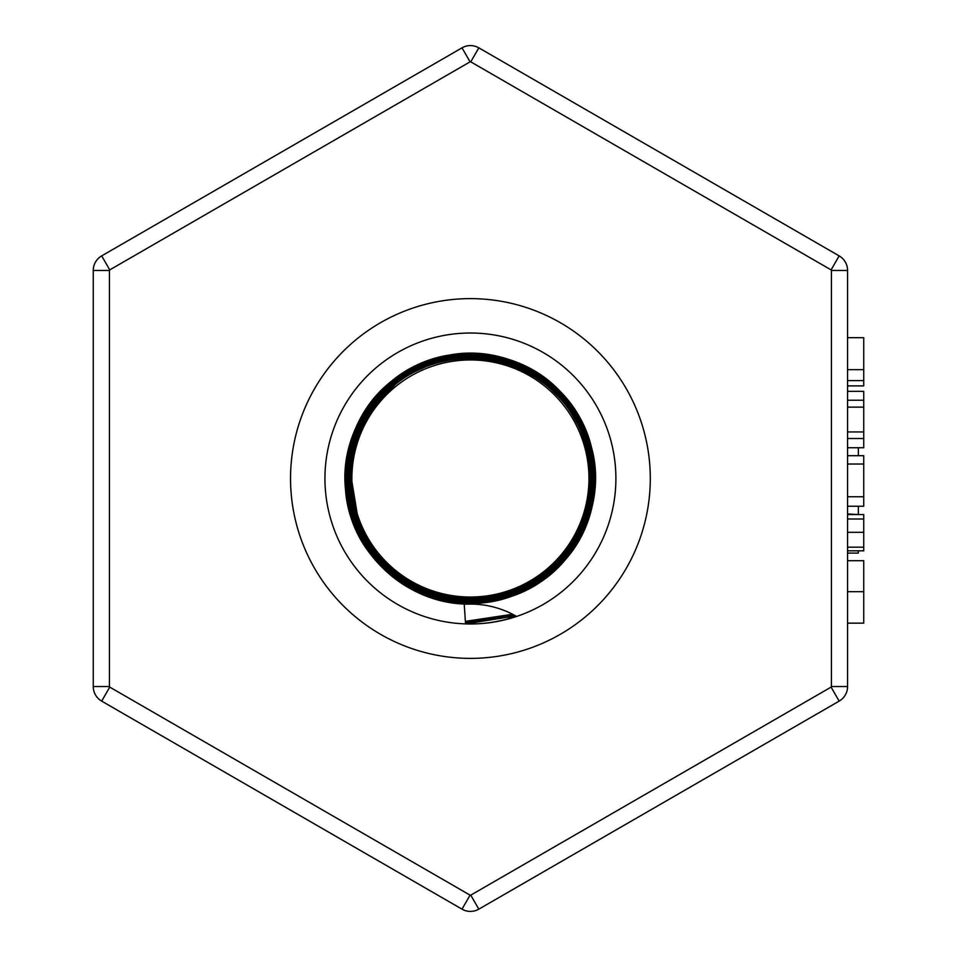 <?xml version="1.0" encoding="UTF-8"?>
<svg xmlns="http://www.w3.org/2000/svg" width="957" height="957" viewBox="0 0 957 957"><rect width="100%" height="100%" fill="white"/><g stroke="black" fill="none" stroke-linecap="round" stroke-linejoin="round"><path stroke-width="1.44" d="M470.413 597.036A118.536 118.536 0 0 0 573.076 419.226A118.536 118.536 0 0 0 367.763 419.226A118.536 118.536 0 0 0 470.413 597.036M394.631 385.169L385.312 394.751A119.481 119.446 68 0 0 350.932 475.701L360.622 534.544L364.15 541.949M465.545 623.892L464.241 604.286A92.626 92.626 0 0 1 516.218 616.2C501.97 621.26 486.706 623.856 470.413 623.976A145.476 145.476 0 0 0 596.402 405.756A145.476 145.476 0 0 0 344.436 405.756A145.476 145.476 0 0 0 470.413 623.976A71.057 36.545 -0 0 1 465.545 623.892L515.715 615.913M465.497 623.055L514.71 615.363M465.437 622.206L513.682 614.813M465.377 621.356L512.617 614.25M464.241 604.298A65.351 46.103 178.1 0 1 470.413 604.082C407.156 605.434 349.341 552.153 345.465 489.099C338.802 426.272 386.927 364.258 449.335 355.083C511.277 343.156 577.023 385.803 591.414 447.11C608.508 507.724 571.628 576.736 511.851 596.223C452.996 618.342 381.221 587.478 356.794 529.652C329.83 472.961 354.473 398.961 409.943 369.785C449.144 349.484 488.548 349.042 528.156 368.445C584.201 396.365 610.363 469.624 584.775 526.649C561.723 584.763 491.049 616.978 432.157 596.331C372.405 578.303 334.4 510.715 349.975 450.388C362.859 389.415 426.894 345.908 488.226 356.303C549.964 363.983 598.663 424.023 593.484 485.905C591.055 547.978 535.442 601.475 473.428 601.546C411.474 604.369 353.564 553.565 348.252 491.874C344.807 448.414 359.509 412.371 392.37 383.757C439.263 343.431 515.99 347.702 558.087 392.86C602.156 436.117 604.381 512.796 563.015 558.493C523.706 605.984 447.601 614.669 398.65 577.358C348.097 542.26 333.036 467.291 366.017 415.446C396.665 362.189 469.983 340.883 524.328 369.318C579.894 395.325 607.288 466.454 583.579 522.929C562.405 580.397 493.944 613.64 435.77 594.823C394.882 581.294 367.715 554.103 354.257 513.227C335.536 455.089 368.828 386.891 426.068 365.873C482.328 342.343 552.979 369.713 578.71 424.884C606.87 478.859 585.612 551.459 532.893 581.712C481.574 614.274 407.562 599.249 373.015 549.354C336.302 501.049 344.998 426.152 391.712 387.585C436.667 346.984 511.911 349.317 554.211 392.537C598.4 433.832 602.42 508.873 563.003 554.605C535.023 586.641 499.865 600.948 457.506 597.527C397.418 592.275 348.109 535.848 350.932 475.701M470.413 604.082C426.128 602.79 391.257 584.021 365.813 547.787C330.021 496.109 342.116 419.07 391.927 380.874C440.017 340.536 517.713 345.477 560.264 391.485C604.788 435.602 607.013 513.299 565.18 559.833C525.417 608.15 448.366 617.492 398.268 580.181C346.578 545.095 330.201 469.349 362.703 416.116C392.837 361.495 466.633 338.264 522.546 365.67C579.607 390.612 609.489 461.848 587.371 519.95C567.824 578.973 499.757 615.231 439.957 598.58C379.474 584.571 337.175 520.225 348.228 459.252C356.602 397.837 416.69 349.867 478.333 355.262C540.155 357.942 593.364 413.268 593.663 475.043C596.678 536.757 546.567 594.728 485.175 600.709C424.107 609.382 361.866 564.881 350.274 504.411C336.051 444.479 374.558 378.517 433.629 361.435C491.886 341.793 561.005 374.02 583.411 431.164C608.305 487.28 582.61 558.96 527.857 586.485C474.361 616.38 400.732 597.431 368.337 545.526C333.706 495.08 345.776 420.159 394.404 383.183C441.368 344.101 516.971 349.233 558.194 394.176C601.355 437.277 603.209 512.904 562.321 558.015C523.431 604.884 448.414 613.676 399.811 577.167C349.652 542.822 334.017 469.05 365.837 417.372C388.482 381.137 421.08 361.232 463.631 357.691C524.089 353.037 582.335 400.6 589.895 460.652C600.075 520.333 558.146 582.61 499.135 595.637C440.746 611.236 374.988 575.277 356.602 517.809C335.728 461.202 365.442 392.514 420.877 368.971C475.234 343.013 546.244 366.244 574.75 419.19C605.554 470.844 588.986 543.576 538.97 576.772C490.439 612.133 416.618 602.348 379.02 555.67C339.412 510.691 342.355 436.392 385.312 394.739M470.413 658.38A179.88 179.88 0 0 0 626.201 388.566A179.88 179.88 0 0 0 314.638 388.566A179.88 179.88 0 0 0 470.413 658.38M93.26 686.54A16.843 16.843 0 0 0 101.669 701.11L462.004 909.15A16.843 16.843 0 0 0 478.835 909.15L839.157 701.11A16.843 16.843 0 0 0 847.579 686.54L847.579 270.46A16.843 16.843 0 0 0 839.157 255.89L478.835 47.85A16.843 16.843 0 0 0 462.004 47.85L101.669 255.89A16.843 16.843 0 0 0 93.26 270.46L93.26 686.54L109.421 686.54L109.421 270.46A0.67 0.67 0 0 1 109.756 269.886L470.078 61.846A0.67 0.67 0 0 1 470.76 61.846L831.083 269.886A0.67 0.67 0 0 1 831.418 270.46L831.418 686.54A0.67 0.67 0 0 1 831.083 687.114L470.76 895.154A0.67 0.67 0 0 1 470.078 895.154L109.756 687.114A0.67 0.67 0 0 1 109.421 686.54M847.579 560.706L863.74 560.706L863.74 623.151L847.579 623.151M847.579 496.755L863.74 496.755L863.74 506.241L847.579 506.241M847.579 464.025L863.74 464.025L863.74 496.755M847.579 455.699L863.74 455.699L863.74 464.025M847.579 438.509L863.74 438.509L863.74 447.732L847.579 447.732M847.579 431.954L863.74 431.954L863.74 438.509M847.579 407.132L863.74 407.132L863.74 431.954M847.579 400.229L863.74 400.229L863.74 407.132M847.579 391.353L863.74 391.353L863.74 400.229M847.579 380.611L863.74 380.611L863.74 385.898L847.579 385.898M847.579 337.689L863.74 337.689L863.74 380.611M847.579 514.555L863.74 514.555L863.74 550.825L847.579 550.825M847.579 513.969L858.357 514.555M858.357 506.241L858.357 513.969M858.357 447.732L858.357 455.699M847.579 553.086L858.357 553.086L858.357 550.825M101.669 701.11L109.756 687.114M109.421 270.46L93.26 270.46M109.756 269.886L101.669 255.89M470.078 61.846L462.004 47.85M470.76 61.846L478.835 47.85M831.083 269.886L839.157 255.89M831.418 270.46L847.579 270.46M831.418 686.54L847.579 686.54M831.083 687.114L839.157 701.11M470.76 895.154L478.835 909.15M470.078 895.154L462.004 909.15M847.579 591.677L863.74 591.677M847.579 369.665L863.74 369.665M847.579 547.189L863.74 547.189M847.579 532.307L863.74 532.307M847.579 518.993L863.74 518.993"/></g></svg>
